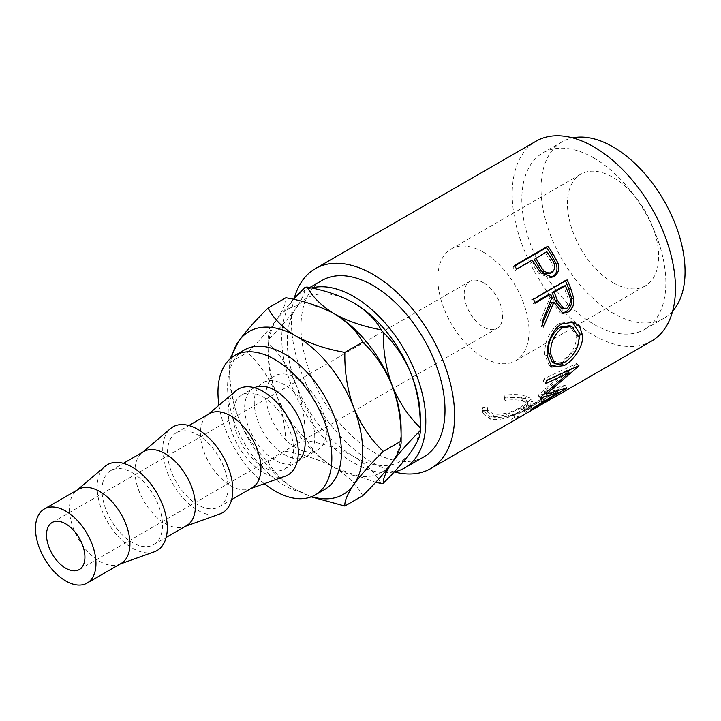 <?xml version="1.0" encoding="UTF-8"?>
<svg xmlns="http://www.w3.org/2000/svg" width="721" height="721" viewBox="0 0 721 721"><rect width="100%" height="100%" fill="white"/><g stroke="black" fill="none" stroke-linecap="round" stroke-linejoin="round"><path stroke-width="0.54" stroke-dasharray="3.6 2.7" d="M483.412 282.704A27.155 15.682 -120 0 0 469.831 281.352A27.155 15.682 -120 0 0 465.667 303.117A27.155 15.682 -120 0 0 483.412 327.055A27.155 15.682 -120 0 0 496.985 328.397A27.155 15.682 -120 0 0 501.149 306.632A27.155 15.682 -120 0 0 483.412 282.704M613.039 282.704A64.502 37.24 60 0 1 570.897 225.862A64.502 37.24 60 0 1 580.784 174.176A64.502 37.24 60 0 1 613.039 177.366A64.502 37.24 60 0 1 655.182 234.208A64.502 37.24 60 0 1 645.286 285.895A64.502 37.24 60 0 1 613.039 282.704M483.412 252.206A64.502 37.24 -120 0 0 451.157 249.015A64.502 37.24 -120 0 0 441.27 300.702A64.502 37.24 -120 0 0 483.412 357.544A64.502 37.24 -120 0 0 515.659 360.734A64.502 37.24 -120 0 0 525.546 309.048A64.502 37.24 -120 0 0 483.412 252.206M263.246 397.064A42.773 24.694 60 0 1 291.194 434.754A42.773 24.694 60 0 1 284.633 469.029A42.773 24.694 60 0 1 263.246 466.911A42.773 24.694 60 0 1 235.298 429.22A42.773 24.694 60 0 1 241.859 394.946A42.773 24.694 60 0 1 263.246 397.064M254.432 387.727A42.773 24.694 -120 0 0 253.522 388.213A42.773 24.694 -120 0 0 246.961 422.488A42.773 24.694 -120 0 0 274.908 460.178A42.773 24.694 -120 0 0 296.295 462.296A42.773 24.694 -120 0 0 297.169 461.755M252.062 487.838A42.773 24.694 60 0 1 249.718 488.919A42.773 24.694 60 0 1 230.675 485.72A42.773 24.694 60 0 1 203.376 450.057A42.773 24.694 60 0 1 207.179 415.233A42.773 24.694 60 0 1 209.288 413.746M285.309 476.166A49.569 28.615 60 0 1 263.246 472.453A49.569 28.615 60 0 1 231.612 431.14A49.569 28.615 60 0 1 236.019 390.791M197.752 434.871A42.773 24.694 60 0 1 225.7 472.57A42.773 24.694 60 0 1 219.139 506.845A42.773 24.694 60 0 1 197.752 504.727A42.773 24.694 60 0 1 169.814 467.028A42.773 24.694 60 0 1 176.366 432.753A42.773 24.694 60 0 1 197.752 434.871M186.568 525.645A42.773 24.694 60 0 1 184.225 526.736A42.773 24.694 60 0 1 165.181 523.527A42.773 24.694 60 0 1 137.882 487.874A42.773 24.694 60 0 1 141.686 453.049A42.773 24.694 60 0 1 143.794 451.553M219.815 513.983A49.569 28.615 60 0 1 197.752 510.27A49.569 28.615 60 0 1 166.118 468.947A49.569 28.615 60 0 1 170.526 428.598M132.267 472.688A42.773 24.694 60 0 1 160.206 510.378A42.773 24.694 60 0 1 153.654 544.652A42.773 24.694 60 0 1 132.267 542.534A42.773 24.694 60 0 1 104.32 504.844A42.773 24.694 60 0 1 110.872 470.561A42.773 24.694 60 0 1 132.267 472.688M121.083 563.462A42.773 24.694 60 0 1 118.731 564.543A42.773 24.694 60 0 1 99.696 561.344A42.773 24.694 60 0 1 72.388 525.681A42.773 24.694 60 0 1 76.192 490.857A42.773 24.694 60 0 1 78.31 489.37M154.33 551.79A49.569 28.615 60 0 1 132.267 548.077A49.569 28.615 60 0 1 100.625 506.764A49.569 28.615 60 0 1 105.032 466.406M244.257 349.991A80.5 46.477 -120 0 0 231.919 414.503A80.5 46.477 -120 0 0 284.507 485.44A80.5 46.477 -120 0 0 324.756 489.433M394.288 471.858A101.85 58.798 60 0 1 353.777 462.873A101.85 58.798 60 0 1 287.246 373.127A101.85 58.798 60 0 1 302.856 291.518A101.85 58.798 60 0 1 311.535 287.985M423.912 456.835A101.85 58.798 60 0 1 372.982 451.788A101.85 58.798 60 0 1 306.452 362.041A101.85 58.798 60 0 1 322.062 280.424M556.315 396.018A115.423 66.638 60 0 1 544.986 399.822L541.534 401.813L540.218 398.74L543.67 396.748L544.986 399.822M553.926 397.442A115.423 66.638 60 0 1 541.534 401.813M542.534 403.976A115.423 66.638 60 0 1 531.197 407.789L527.745 409.771L526.429 406.698L529.881 404.706A112.034 64.683 60 0 0 541.913 400.461L552.25 394.486A112.034 64.683 60 0 1 540.218 398.74M540.146 405.4A115.423 66.638 60 0 1 527.745 409.771M526.159 413.43A115.423 66.638 60 0 1 514.821 417.234L511.378 419.225L510.062 416.152L513.505 414.16A112.034 64.683 60 0 0 525.537 409.916L538.461 402.453A112.034 64.683 60 0 1 526.429 406.698M524.32 414.539A115.423 66.638 60 0 1 511.378 419.225M504.349 398.172L504.943 400.416C511.865 399.56 517.687 399.677 522.419 400.768L528.114 403.751L521.851 410.222C512.189 415.81 502.834 418.117 493.777 417.153L487.675 412.214L487.711 410.366L483.097 410.447L482.863 413.043L490.316 419.135C495.462 420.217 501.69 419.523 508.99 417.044L524.708 409.916L532.531 402.03L525.681 398.74C519.886 397.352 512.775 397.163 504.349 398.172L504.051 395.252L504.565 397.46C511.387 396.568 517.101 396.649 521.689 397.713L527.105 400.579L520.715 407.131C511.081 412.691 501.861 415.017 493.056 414.088L487.261 409.384L487.333 407.41L482.8 407.518L482.502 410.258L489.586 416.071C494.579 417.126 500.68 416.414 507.89 413.944L523.5 406.824L531.476 398.848L524.96 395.685C519.327 394.333 512.361 394.189 504.051 395.252M394.252 471.894A115.423 66.638 60 0 1 372.982 462.873A115.423 66.638 60 0 1 294.204 298.512M651.55 341.087A115.423 66.638 60 0 1 593.834 335.373A115.423 66.638 60 0 1 518.426 233.658A115.423 66.638 60 0 1 536.127 141.163M593.834 157.962A101.85 58.798 60 0 1 660.373 247.718A101.85 58.798 60 0 1 644.754 329.326A101.85 58.798 60 0 1 593.834 324.279A101.85 58.798 60 0 1 527.303 234.532A101.85 58.798 60 0 1 542.913 152.924A101.85 58.798 60 0 1 593.834 157.962M672.648 311.111A101.85 58.798 60 0 1 663.96 318.24A101.85 58.798 60 0 1 613.039 313.193A101.85 58.798 60 0 1 546.509 223.447A101.85 58.798 60 0 1 562.119 141.839A101.85 58.798 60 0 1 572.636 137.873M284.507 454.636A42.773 24.694 -120 0 0 305.893 456.754A42.773 24.694 -120 0 0 312.454 422.479A42.773 24.694 -120 0 0 284.507 384.789A42.773 24.694 -120 0 0 263.12 382.671A42.773 24.694 -120 0 0 256.568 416.945A42.773 24.694 -120 0 0 284.507 454.636M296.169 378.056A42.773 24.694 60 0 1 324.117 415.747A42.773 24.694 60 0 1 317.555 450.021A42.773 24.694 60 0 1 296.169 447.903A42.773 24.694 60 0 1 268.221 410.213A42.773 24.694 60 0 1 274.782 375.938A42.773 24.694 60 0 1 296.169 378.056M420.307 418.126A94.081 54.318 60 0 1 411.394 451.391A94.081 54.318 60 0 1 353.777 456.537A94.081 54.318 60 0 1 296.169 384.861A94.081 54.318 60 0 1 296.169 308.047A94.081 54.318 60 0 1 353.074 302.496M381.193 483.449C375.569 473.228 366.439 464.252 353.777 456.537C340.357 449.21 324.82 443.938 307.164 440.711C312.788 450.931 321.917 459.899 334.58 467.623A94.081 54.318 -120 0 0 392.188 462.476A94.081 54.318 -120 0 0 401.101 429.211M293.456 299.314L276.963 319.133C270.826 328.145 267.861 335.076 268.059 339.915C279.865 328.208 289.238 317.582 296.169 308.047C302.297 299.035 305.271 292.104 305.073 287.264M296.169 384.861C289.346 368.368 279.982 354.317 268.059 342.709C267.815 361.095 270.79 378.84 276.963 395.955C283.777 412.448 293.15 426.499 305.073 438.107C305.316 419.721 302.342 401.967 296.169 384.861M268.059 339.915A107.663 62.159 -120 0 0 268.05 341.312A107.663 62.159 -120 0 0 268.059 342.709M305.073 438.107A107.663 62.159 -120 0 0 307.164 440.711M333.859 313.581A94.081 54.318 -120 0 0 276.963 319.133A94.081 54.318 -120 0 0 268.05 352.398A94.081 54.318 -120 0 0 276.963 395.955A94.081 54.318 -120 0 0 334.58 467.623L375.695 482.295M362.69 495.742C357.093 485.053 347.72 475.68 334.58 467.623C320.575 460.016 304.343 454.609 285.876 451.391C286.327 432.267 283.362 413.782 276.963 395.955C269.825 378.795 259.993 364.276 247.465 352.398C259.875 340.177 269.708 329.091 276.963 319.133C283.317 309.76 286.291 302.64 285.876 297.755M231.486 357.679A94.081 54.318 -120 0 0 229.639 374.569A94.081 54.318 -120 0 0 238.552 418.126A94.081 54.318 -120 0 0 296.169 489.793A94.081 54.318 -120 0 0 311.715 496.643M229.999 358.932L229.639 362.69C229.188 381.815 232.162 400.29 238.552 418.126C245.69 435.286 255.522 449.805 268.05 461.683C273.656 472.363 283.029 481.736 296.169 489.793L311.157 496.859M268.05 461.683L285.876 451.391M229.639 374.569L229.639 362.69L247.465 352.398M218.977 405.229A80.5 46.477 -120 0 0 264.292 483.701M504.943 400.416L504.565 397.46M522.419 400.768L521.689 397.713M521.851 410.222L520.715 407.131M493.777 417.153L493.056 414.088M487.711 410.366L487.333 407.41M483.097 410.447L482.8 407.518M490.316 419.135L489.586 416.071M508.99 417.044L507.89 413.944M524.708 409.916L523.5 406.824M525.681 398.74L524.96 395.685M553.908 397.406L552.25 394.486M543.571 403.372L541.913 400.461M531.197 407.789L529.881 404.706M540.119 405.364L538.461 402.453M527.195 412.827L525.537 409.916M514.821 417.234L513.505 414.16M525.879 413.584L524.14 410.673A112.034 64.683 60 0 1 522.617 411.601A112.034 64.683 60 0 1 510.062 416.152M524.14 410.673L557.748 391.269A112.034 64.683 60 0 1 556.224 392.197A112.034 64.683 60 0 1 543.67 396.748M559.487 394.18L557.748 391.269M540.453 397.352L538.281 394.919L566.733 370.621L567.202 371.054M538.281 394.919A112.034 64.683 60 0 1 538.001 395.441L540.164 397.893M532.251 408.483L530.323 405.725L556.306 389.863L557.315 391.233M556.306 389.863L545.689 393.378M545.121 393.54L538.001 395.441M530.323 405.725A112.034 64.683 60 0 1 528.529 407.383L530.404 410.195M567.905 371.703L544.184 391.674L564.994 385.23A112.034 64.683 60 0 1 564.741 385.492L566.697 388.222M564.741 385.492L528.529 407.383M564.994 385.23L566.949 387.961M544.184 391.674L545.536 393.206M546.356 380.652L544.013 378.714L576.593 363.537A112.034 64.683 60 0 1 576.485 363.943L578.792 366.025M576.485 363.943L570.167 369.684M576.593 363.537L578.909 365.61M544.013 378.714A112.034 64.683 60 0 1 543.337 381.634L545.662 383.662M566.733 370.621L543.337 381.634M550.502 366.034L549.132 365.304L544.797 354.777C544.409 341.52 549.267 331.065 559.352 323.432L571.311 321.575L572.312 321.926M547.194 355.985L544.797 354.777M561.659 323.99L559.352 323.432M577.611 346.35L562.218 363.546M552.16 361.942L562.137 360.698C571.266 354.831 576.115 346.675 576.674 336.229L569.599 325.694M562.137 360.698L564.516 362.393M576.674 336.229L579.071 337.428M561.74 313.13L560.541 313.076L551.763 302.243M542.507 323.729L541.147 326.64L543.4 327.01M542.066 322.215L539.84 321.99A112.034 64.683 60 0 1 541.147 326.64M539.84 321.99L549.97 297.584L552.025 297.331M548.708 294.519A112.034 64.683 60 0 1 549.97 297.584M534.928 302.478L533.198 303.478L535.216 303.144M533.531 299.278L531.566 299.729A112.034 64.683 60 0 1 533.198 303.478M531.566 299.729L565.174 280.325A112.034 64.683 60 0 1 565.417 280.875M567.139 279.874L565.174 280.325M561.74 308.804L564.57 308.128C568.59 304.397 569.22 299.666 566.472 293.943A112.034 64.683 60 0 0 563.353 286.066M566.796 308.363L564.57 308.128M551.502 277.369L550.61 277.765L539.209 273.881L532.54 264.183A112.034 64.683 60 0 0 530.719 261.453L515.209 270.402L516.687 269.068M540.921 272.926L539.209 273.881M532.197 260.11L530.719 261.453M514.271 265.589L512.865 267.031A112.034 64.683 60 0 1 515.209 270.402M512.865 267.031L514.587 266.04M549.6 273.674L550.177 273.394C553.935 269.771 553.863 265.328 549.943 260.056A112.034 64.683 60 0 0 545.373 252.99L534.171 259.461M551.962 272.574L550.177 273.394M546.842 251.656L545.373 252.99M568.581 293.844L566.472 293.943M534.072 262.931L532.54 264.183M551.547 258.938L549.943 260.056M52.137 522.509L469.831 281.352M451.157 249.015L580.784 174.176M284.633 469.029L296.295 462.296M249.718 488.919L250.944 488.478M219.139 506.845L231.657 499.617M184.225 526.736L185.45 526.294M153.654 544.652L166.172 537.424M118.731 564.543L119.965 564.101M644.754 329.326L663.96 318.24M305.893 456.754L317.555 450.021M263.12 382.671L274.782 375.938M542.913 152.924L562.119 141.839M302.856 291.518L309.67 287.589M268.05 352.398L268.05 341.312M76.192 490.857L77.192 490.01M110.872 470.561L123.399 463.333M141.686 453.049L142.677 452.202M176.366 432.753L188.884 425.525M207.179 415.233L208.171 414.395M241.859 394.946L253.522 388.213M515.659 360.734L645.286 285.895M79.292 569.554L496.985 328.397M527.105 400.579L528.114 403.751M487.261 409.384L487.675 412.214M482.502 410.258L482.863 413.043M531.476 398.848L532.531 402.03M522.617 411.601L556.224 392.197M549.132 365.304L551.691 367.016M571.311 321.575L573.384 322.197M560.541 313.076L562.885 313.392M550.61 277.765L552.511 277.035"/><path stroke-width="1.08" d="M65.719 568.202A27.155 15.682 60 0 1 47.974 544.274A27.155 15.682 60 0 1 52.137 522.509A27.155 15.682 60 0 1 65.719 523.852A27.155 15.682 60 0 1 83.456 547.789A27.155 15.682 60 0 1 79.292 569.554A27.155 15.682 60 0 1 65.719 568.202M297.169 461.755A42.773 24.694 -120 0 0 302.604 427.211A42.773 24.694 -120 0 0 274.908 390.331A42.773 24.694 -120 0 0 254.432 387.727M188.884 425.525L209.288 413.746A42.773 24.694 60 0 1 230.675 415.864A42.773 24.694 60 0 1 258.623 453.563A42.773 24.694 60 0 1 252.062 487.838L231.657 499.617M208.171 414.395L236.019 390.791A49.569 28.615 60 0 1 263.246 391.521A49.569 28.615 60 0 1 296.286 437.548A49.569 28.615 60 0 1 285.309 476.166L250.944 488.478M123.399 463.333L143.794 451.553A42.773 24.694 60 0 1 165.181 453.68A42.773 24.694 60 0 1 193.129 491.371A42.773 24.694 60 0 1 186.568 525.645L166.172 537.424M142.677 452.202L170.526 428.598A49.569 28.615 60 0 1 197.752 429.328A49.569 28.615 60 0 1 230.792 475.355A49.569 28.615 60 0 1 219.815 513.983L185.45 526.294M44.332 508.99L78.31 489.37A42.773 24.694 60 0 1 99.696 491.488A42.773 24.694 60 0 1 127.635 529.178A42.773 24.694 60 0 1 121.083 563.462L87.106 583.073A42.773 24.694 60 0 1 65.719 580.955A42.773 24.694 60 0 1 37.771 543.264A42.773 24.694 60 0 1 44.332 508.99A42.773 24.694 60 0 1 65.719 511.108A42.773 24.694 60 0 1 93.658 548.798A42.773 24.694 60 0 1 87.106 583.073M77.192 490.01L105.032 466.406A49.569 28.615 60 0 1 132.267 467.136A49.569 28.615 60 0 1 165.298 513.172A49.569 28.615 60 0 1 154.33 551.79L119.965 564.101M264.292 483.701A80.5 46.477 -120 0 0 274.908 490.983A80.5 46.477 -120 0 0 315.158 494.976A80.5 46.477 -120 0 0 327.496 430.464A80.5 46.477 -120 0 0 274.908 359.527A80.5 46.477 -120 0 0 234.658 355.534A80.5 46.477 -120 0 0 218.977 405.229M315.158 494.976L324.756 489.433A80.5 46.477 -120 0 0 337.095 424.921A80.5 46.477 -120 0 0 284.507 353.984A80.5 46.477 -120 0 0 244.257 349.991L234.658 355.534M311.535 287.985A101.85 58.798 60 0 1 353.777 296.556A101.85 58.798 60 0 1 420.316 386.312A101.85 58.798 60 0 1 404.706 467.92A101.85 58.798 60 0 1 394.288 471.858M309.67 287.589L322.062 280.424A101.85 58.798 60 0 1 372.982 285.471A101.85 58.798 60 0 1 439.522 375.217A101.85 58.798 60 0 1 423.912 456.835L404.706 467.92M547.879 246.185A115.423 66.638 60 0 1 553.061 253.873L558.153 263.417C559.703 269.339 558.297 273.647 553.944 276.341L552.511 277.035L540.921 272.926L534.072 262.931A115.423 66.638 60 0 0 532.197 260.11L516.687 269.068A115.423 66.638 60 0 0 514.271 265.589L547.879 246.185L546.473 247.627A112.034 64.683 60 0 1 551.511 255.081L556.432 264.364C557.901 270.123 556.459 274.359 552.106 277.044L551.502 277.369M567.139 279.874A115.423 66.638 60 0 1 570.762 288.508L573.817 298.602C574.331 304.866 572.357 309.417 567.878 312.238L562.885 313.392L553.872 302.144L543.4 327.01A115.423 66.638 60 0 0 542.066 322.215L552.025 297.331A115.423 66.638 60 0 0 550.727 294.186L535.216 303.144A115.423 66.638 60 0 0 533.531 299.278L567.139 279.874M582.505 335.265C583.677 346.459 573.619 360.554 564.119 365.619L551.691 367.016L547.194 355.985C546.239 345.044 552.124 328.956 561.659 323.99L573.384 322.197L579.756 326.838L582.505 335.265L580.108 334.066L577.611 346.35M540.453 397.352A115.423 66.638 60 0 1 540.164 397.893L558.297 392.566L532.251 408.483A115.423 66.638 60 0 1 530.404 410.195L566.697 388.222A115.423 66.638 60 0 0 566.949 387.961L546.347 394.117L578.792 366.025A115.423 66.638 60 0 0 578.909 365.61L546.356 380.652A115.423 66.638 60 0 1 545.662 383.662L569.031 372.748L540.453 397.352M294.204 298.512A115.423 66.638 60 0 1 315.275 268.672A115.423 66.638 60 0 1 372.982 274.386A115.423 66.638 60 0 1 448.39 376.101A115.423 66.638 60 0 1 430.698 468.596L524.32 414.539A115.423 66.638 60 0 0 525.879 413.584L559.487 394.18A115.423 66.638 60 0 1 557.928 395.135A115.423 66.638 60 0 1 556.315 396.018M553.908 397.406L543.589 403.409A115.423 66.638 60 0 1 542.534 403.976M540.119 405.364L527.213 412.863A115.423 66.638 60 0 1 526.159 413.43M430.698 468.596A115.423 66.638 60 0 1 394.252 471.894M315.275 268.672L536.127 141.163A115.423 66.638 60 0 1 593.834 146.877A115.423 66.638 60 0 1 669.241 248.592A115.423 66.638 60 0 1 651.55 341.087L557.928 395.135M572.636 137.873A101.85 58.798 60 0 1 613.039 146.877A101.85 58.798 60 0 1 676.668 227.818A101.85 58.798 60 0 1 672.648 311.111M353.074 302.496A94.081 54.318 60 0 1 353.777 302.901A94.081 54.318 60 0 1 411.394 374.569A94.081 54.318 60 0 1 420.307 418.126L420.307 429.211A107.663 62.159 -120 0 0 420.298 427.805C408.492 416.377 399.119 402.336 392.188 385.663C386.059 368.773 383.085 351.028 383.284 332.417C395.099 343.845 404.463 357.895 411.394 374.569C417.531 391.458 420.496 409.204 420.298 427.805M411.394 451.391C404.58 460.8 395.207 471.426 383.284 483.259C383.04 478.51 386.014 471.579 392.188 462.476C399.01 453.067 408.374 442.442 420.298 430.608C420.541 435.358 417.567 442.279 411.394 451.391M375.695 482.295L381.193 483.449A107.663 62.159 -120 0 0 383.284 483.259M420.298 430.608A107.663 62.159 -120 0 0 420.307 429.211M353.777 302.901C366.466 310.652 375.605 319.619 381.193 329.812C363.483 326.568 347.946 321.296 334.58 313.986C321.89 306.236 312.752 297.268 307.164 287.075C324.874 290.32 340.411 295.592 353.777 302.901M383.284 332.417A107.663 62.159 -120 0 0 381.193 329.812M307.164 287.075A107.663 62.159 -120 0 0 305.073 287.264L293.456 299.314M311.715 496.643A94.081 54.318 -120 0 0 353.777 484.647A94.081 54.318 -120 0 0 353.777 407.834A94.081 54.318 -120 0 0 296.169 336.166C283.002 328.082 273.629 318.709 268.05 308.047L285.876 297.755C304.379 300.99 320.611 306.398 334.58 313.986C347.747 322.071 357.12 331.444 362.69 342.105C375.109 353.804 384.933 368.323 392.188 385.663C398.542 403.273 401.516 421.749 401.101 441.099L401.101 429.211A94.081 54.318 -120 0 0 392.188 385.663A94.081 54.318 -120 0 0 334.58 313.986A94.081 54.318 -120 0 0 333.859 313.581M383.275 451.391L401.101 441.099C401.552 445.893 398.587 453.013 392.188 462.476C385.05 472.3 375.217 483.385 362.69 495.742L344.863 506.034C344.413 501.239 347.387 494.11 353.777 484.647C360.915 474.833 370.747 463.738 383.275 451.391C370.864 439.693 361.032 425.174 353.777 407.834C347.432 390.223 344.458 371.739 344.863 352.398C326.361 349.162 310.129 343.746 296.169 336.166A94.081 54.318 -120 0 0 238.552 341.312A94.081 54.318 -120 0 0 231.486 357.679M268.05 308.047C255.64 320.268 245.807 331.354 238.552 341.312L229.999 358.932M311.157 496.859L344.863 506.034M344.863 352.398L362.69 342.105M566.733 370.621L569.031 372.748M557.315 391.233L558.297 392.566M545.689 393.378L545.121 393.54M545.536 393.206L546.347 394.117M570.167 369.684L567.905 371.703M564.119 365.619L561.74 363.835L550.502 366.034M572.312 321.926L580.108 334.066M562.218 363.546L561.74 363.835M571.753 326.415L569.599 325.694L560.127 327.127C551.907 333.363 547.942 341.871 548.23 352.65L552.16 361.942L554.683 363.573L564.516 362.393C573.664 356.498 578.512 348.18 579.071 337.428L571.753 326.406L562.452 327.803C554.251 334.075 550.312 342.754 550.628 353.849L554.683 363.573M560.127 327.127L562.452 327.803M548.23 352.65L550.628 353.849M565.417 280.875A112.034 64.683 60 0 1 568.689 288.706L571.645 298.503C572.104 304.613 570.104 309.075 565.625 311.896L561.74 313.13M573.817 298.602L571.645 298.503M567.878 312.238L565.625 311.896M553.872 302.144L551.763 302.243L542.507 323.729M550.727 294.186L548.708 294.519L534.928 302.478M565.372 285.732L563.353 286.066L552.151 292.537L555.152 300.251L561.74 308.804L566.796 308.363C570.807 304.595 571.402 299.756 568.581 293.844A115.423 66.638 60 0 0 565.372 285.732L554.17 292.194L557.261 300.143L564.02 309.021M554.17 292.194L552.151 292.537M558.153 263.417L556.432 264.364M553.944 276.341L552.106 277.044M514.587 266.04L546.473 247.627M535.64 258.118L540.083 265.13C543.03 271.393 546.996 273.872 551.962 272.574C555.711 268.915 555.576 264.373 551.547 258.938A115.423 66.638 60 0 0 546.842 251.656L534.171 259.461L538.47 266.265C541.318 272.349 545.22 274.728 550.177 273.394M549.6 273.674L551.962 272.574M540.083 265.13L538.47 266.265M570.762 288.508L568.689 288.706M557.261 300.143L555.152 300.251M553.061 253.873L551.511 255.081"/></g></svg>
